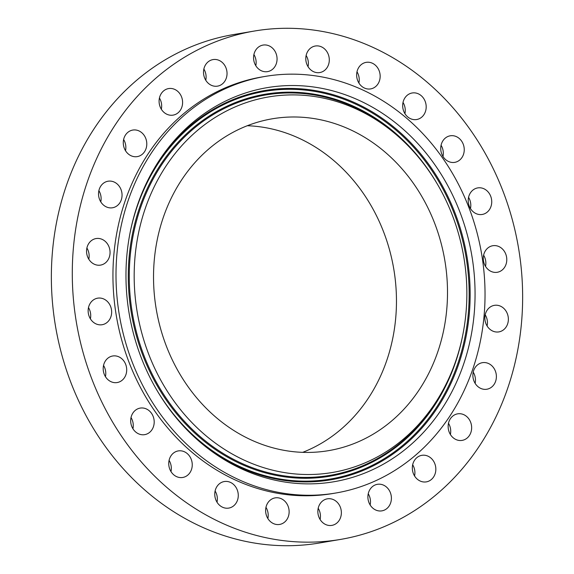 <?xml version="1.0" encoding="UTF-8"?>
<svg xmlns="http://www.w3.org/2000/svg" width="574" height="574" viewBox="0 0 574 574"><rect width="100%" height="100%" fill="white"/><g stroke="black" fill="none" stroke-linecap="round" stroke-linejoin="round"><path stroke-width="0.86" d="M108.68 181.133A13.467 11.71 80.4 0 0 108.041 181.219A13.467 11.71 80.4 0 0 98.692 196.086A13.467 11.71 80.4 0 0 111.908 207.853A13.467 11.71 80.4 0 0 112.547 207.766A13.467 11.71 80.4 0 0 121.896 192.9A13.467 11.71 80.4 0 0 108.68 181.133M100.78 201.869A13.467 11.71 80.4 0 0 98.879 190.661M520.518 261.758A257.819 224.176 80.4 0 0 254.332 31.039A257.819 224.176 80.4 0 0 74.412 308.69A257.819 224.176 80.4 0 0 340.59 539.409A257.819 224.176 80.4 0 0 520.518 261.758M254.332 31.039L233.41 34.591A257.819 224.176 80.4 0 0 53.482 312.242A257.819 224.176 80.4 0 0 319.668 542.961L340.59 539.409M154.915 300.023A168.297 146.334 80.4 0 0 328.672 450.633A168.297 146.334 80.4 0 0 446.12 269.385A168.297 146.334 80.4 0 0 272.363 118.782A168.297 146.334 80.4 0 0 154.915 300.023M302.706 452.348A168.297 146.334 80.4 0 0 395.077 278.053A168.297 146.334 80.4 0 0 247.286 125.728M483.294 265.475A211.268 183.694 80.4 0 0 265.181 76.414A211.268 183.694 80.4 0 0 117.742 303.933A211.268 183.694 80.4 0 0 335.862 493.001A211.268 183.694 80.4 0 0 483.294 265.475M265.181 76.414L262.124 76.93A211.268 183.694 80.4 0 0 114.685 304.457A211.268 183.694 80.4 0 0 332.805 493.518L335.862 493.001M93.734 239.243A13.467 11.71 80.4 0 0 87.061 255.15A13.467 11.71 80.4 0 0 100.565 265.102A13.467 11.71 80.4 0 0 102.882 264.42A13.467 11.71 80.4 0 0 109.555 248.513A13.467 11.71 80.4 0 0 96.059 238.554A13.467 11.71 80.4 0 0 93.734 239.243M92.679 300.482A13.467 11.71 80.4 0 0 89.192 316.432A13.467 11.71 80.4 0 0 102.15 324.719A13.467 11.71 80.4 0 0 107.123 322.401A13.467 11.71 80.4 0 0 110.603 306.459A13.467 11.71 80.4 0 0 97.645 298.171A13.467 11.71 80.4 0 0 92.679 300.482M105.573 360.687A13.467 11.71 80.4 0 0 104.97 375.841A13.467 11.71 80.4 0 0 117.204 382.542A13.467 11.71 80.4 0 0 124.328 377.85A13.467 11.71 80.4 0 0 124.924 362.703A13.467 11.71 80.4 0 0 112.698 355.995A13.467 11.71 80.4 0 0 105.573 360.687M131.546 415.748A13.467 11.71 80.4 0 0 133.362 429.409A13.467 11.71 80.4 0 0 144.691 434.647A13.467 11.71 80.4 0 0 153.337 426.991A13.467 11.71 80.4 0 0 151.522 413.33A13.467 11.71 80.4 0 0 140.185 408.1A13.467 11.71 80.4 0 0 131.546 415.748M168.828 461.919A13.467 11.71 80.4 0 0 182.747 477.468A13.467 11.71 80.4 0 0 192.161 466.468A13.467 11.71 80.4 0 0 178.241 450.92A13.467 11.71 80.4 0 0 168.828 461.919M214.87 496.044A13.467 11.71 80.4 0 0 228.775 508.09A13.467 11.71 80.4 0 0 238.167 493.59A13.467 11.71 80.4 0 0 224.269 481.543A13.467 11.71 80.4 0 0 214.87 496.044M266.544 515.804A13.467 11.71 80.4 0 0 279.631 524.435A13.467 11.71 80.4 0 0 288.213 506.519A13.467 11.71 80.4 0 0 275.125 497.888A13.467 11.71 80.4 0 0 266.544 515.804M320.328 519.85A13.467 11.71 80.4 0 0 331.858 525.382A13.467 11.71 80.4 0 0 338.89 504.359A13.467 11.71 80.4 0 0 327.359 498.828A13.467 11.71 80.4 0 0 320.328 519.85M372.555 507.904A13.467 11.71 80.4 0 0 381.897 510.86A13.467 11.71 80.4 0 0 391.102 501.217A13.467 11.71 80.4 0 0 386.74 487.276A13.467 11.71 80.4 0 0 377.398 484.312A13.467 11.71 80.4 0 0 368.192 493.963A13.467 11.71 80.4 0 0 372.555 507.904M419.659 480.782A13.467 11.71 80.4 0 0 426.339 481.873A13.467 11.71 80.4 0 0 435.788 470.508A13.467 11.71 80.4 0 0 428.513 456.416A13.467 11.71 80.4 0 0 421.833 455.326A13.467 11.71 80.4 0 0 412.376 466.691A13.467 11.71 80.4 0 0 419.659 480.782M458.439 440.337A13.467 11.71 80.4 0 0 462.142 440.387A13.467 11.71 80.4 0 0 471.649 427.271A13.467 11.71 80.4 0 0 461.345 413.89A13.467 11.71 80.4 0 0 457.643 413.84A13.467 11.71 80.4 0 0 448.143 426.956A13.467 11.71 80.4 0 0 458.439 440.337M486.243 389.323A13.467 11.71 80.4 0 0 486.881 389.229A13.467 11.71 80.4 0 0 496.23 374.363A13.467 11.71 80.4 0 0 483.021 362.596A13.467 11.71 80.4 0 0 482.382 362.682A13.467 11.71 80.4 0 0 473.033 377.549A13.467 11.71 80.4 0 0 486.243 389.323M501.188 331.212A13.467 11.71 80.4 0 0 507.861 315.305A13.467 11.71 80.4 0 0 494.365 305.346A13.467 11.71 80.4 0 0 492.04 306.028A13.467 11.71 80.4 0 0 485.367 321.935A13.467 11.71 80.4 0 0 498.871 331.894A13.467 11.71 80.4 0 0 501.188 331.212M502.25 269.967A13.467 11.71 80.4 0 0 505.73 254.017A13.467 11.71 80.4 0 0 492.772 245.729A13.467 11.71 80.4 0 0 487.807 248.047A13.467 11.71 80.4 0 0 484.327 263.99A13.467 11.71 80.4 0 0 497.278 272.277A13.467 11.71 80.4 0 0 502.25 269.967M489.357 209.761A13.467 11.71 80.4 0 0 489.952 194.608A13.467 11.71 80.4 0 0 477.726 187.906A13.467 11.71 80.4 0 0 470.601 192.599A13.467 11.71 80.4 0 0 469.998 207.745A13.467 11.71 80.4 0 0 482.225 214.454A13.467 11.71 80.4 0 0 489.357 209.761M463.383 154.7A13.467 11.71 80.4 0 0 461.568 141.039A13.467 11.71 80.4 0 0 450.231 135.801A13.467 11.71 80.4 0 0 441.593 143.457A13.467 11.71 80.4 0 0 443.408 157.118A13.467 11.71 80.4 0 0 454.737 162.356A13.467 11.71 80.4 0 0 463.383 154.7M426.102 108.529A13.467 11.71 80.4 0 0 412.182 92.981A13.467 11.71 80.4 0 0 402.761 103.98A13.467 11.71 80.4 0 0 416.681 119.528A13.467 11.71 80.4 0 0 426.102 108.529M380.053 74.405A13.467 11.71 80.4 0 0 366.155 62.358A13.467 11.71 80.4 0 0 356.755 76.859A13.467 11.71 80.4 0 0 370.661 88.905A13.467 11.71 80.4 0 0 380.053 74.405M328.378 54.645A13.467 11.71 80.4 0 0 315.291 46.013A13.467 11.71 80.4 0 0 306.71 63.929A13.467 11.71 80.4 0 0 319.797 72.561A13.467 11.71 80.4 0 0 328.378 54.645M274.594 50.605A13.467 11.71 80.4 0 0 263.064 45.073A13.467 11.71 80.4 0 0 256.04 66.089A13.467 11.71 80.4 0 0 267.57 71.621A13.467 11.71 80.4 0 0 274.594 50.605M222.375 62.544A13.467 11.71 80.4 0 0 213.026 59.588A13.467 11.71 80.4 0 0 203.82 69.232A13.467 11.71 80.4 0 0 208.183 83.18A13.467 11.71 80.4 0 0 217.532 86.136A13.467 11.71 80.4 0 0 226.737 76.486A13.467 11.71 80.4 0 0 222.375 62.544M175.271 89.666A13.467 11.71 80.4 0 0 168.591 88.575A13.467 11.71 80.4 0 0 159.134 99.941A13.467 11.71 80.4 0 0 166.417 114.032A13.467 11.71 80.4 0 0 173.097 115.123A13.467 11.71 80.4 0 0 182.546 103.758A13.467 11.71 80.4 0 0 175.271 89.666M136.49 130.111A13.467 11.71 80.4 0 0 132.781 130.061A13.467 11.71 80.4 0 0 123.281 143.177A13.467 11.71 80.4 0 0 133.577 156.559A13.467 11.71 80.4 0 0 137.286 156.609A13.467 11.71 80.4 0 0 146.786 143.493A13.467 11.71 80.4 0 0 136.49 130.111M487.104 325.996A13.467 11.71 80.4 0 0 485.202 314.789M90.383 318.821A13.467 11.71 80.4 0 0 88.482 307.614M485.518 266.386A13.467 11.71 80.4 0 0 483.617 255.179M105.437 376.652A13.467 11.71 80.4 0 0 103.535 365.444M470.465 208.556A13.467 11.71 80.4 0 0 468.563 197.348M132.931 428.749A13.467 11.71 80.4 0 0 131.023 417.542M442.977 156.458A13.467 11.71 80.4 0 0 441.069 145.251M170.98 471.57A13.467 11.71 80.4 0 0 171.239 470.02A13.467 11.71 80.4 0 0 169.079 460.362M404.921 113.638A13.467 11.71 80.4 0 0 405.172 112.081A13.467 11.71 80.4 0 0 403.02 102.43M217.008 502.2A13.467 11.71 80.4 0 0 217.245 497.141A13.467 11.71 80.4 0 0 215.107 490.992M358.894 83.008A13.467 11.71 80.4 0 0 359.13 77.956A13.467 11.71 80.4 0 0 356.992 71.8M267.864 518.537A13.467 11.71 80.4 0 0 267.29 510.071A13.467 11.71 80.4 0 0 265.963 507.33M308.037 66.67A13.467 11.71 80.4 0 0 307.456 58.196A13.467 11.71 80.4 0 0 306.136 55.463M320.098 519.484A13.467 11.71 80.4 0 0 318.197 508.277M255.803 65.723A13.467 11.71 80.4 0 0 253.902 54.516M370.137 504.969A13.467 11.71 80.4 0 0 368.235 493.762M205.765 80.238A13.467 11.71 80.4 0 0 203.863 69.031M414.571 475.975A13.467 11.71 80.4 0 0 412.67 464.768M161.33 109.232A13.467 11.71 80.4 0 0 159.428 98.025M450.382 434.496A13.467 11.71 80.4 0 0 448.481 423.282M125.519 150.718A13.467 11.71 80.4 0 0 123.618 139.504M475.121 383.339A13.467 11.71 80.4 0 0 473.22 372.131M88.798 259.211A13.467 11.71 80.4 0 0 86.896 248.004M414.098 441.772A199.852 173.771 80.4 0 0 433.061 162.241A199.852 173.771 80.4 0 0 186.937 127.636A199.852 173.771 80.4 0 0 150.288 175.479A199.852 173.771 80.4 0 0 194.722 437.374A199.852 173.771 80.4 0 0 414.098 441.772M192.276 135.026A190.46 165.599 80.4 0 0 174.202 401.42A190.46 165.599 80.4 0 0 408.76 434.389A190.46 165.599 80.4 0 0 443.688 388.799A190.46 165.599 80.4 0 0 401.341 139.217A190.46 165.599 80.4 0 0 192.276 135.026M130.147 232.405A196.595 170.937 -99.6 0 1 185.732 130.721A196.595 170.937 -99.6 0 1 427.845 164.752A196.595 170.937 -99.6 0 1 409.19 439.727A196.595 170.937 -99.6 0 1 156.932 390.277M149.807 176.383A197.427 171.662 -99.6 0 1 185.531 130.018A197.427 171.662 -99.6 0 1 428.663 164.2A197.427 171.662 -99.6 0 1 409.929 440.337A197.427 171.662 -99.6 0 1 193.969 436.678M436.649 182.919A193.718 168.433 80.4 0 0 187.368 132.981A193.718 168.433 80.4 0 0 168.986 403.931A193.718 168.433 80.4 0 0 407.554 437.467A193.718 168.433 80.4 0 0 462.601 335.898M443.688 388.799L442.726 390.6A192.886 167.716 -99.6 0 1 407.353 436.771A192.886 167.716 -99.6 0 1 169.804 403.379A192.886 167.716 -99.6 0 1 188.107 133.584A192.886 167.716 -99.6 0 1 399.841 137.832L401.341 139.217"/></g></svg>

